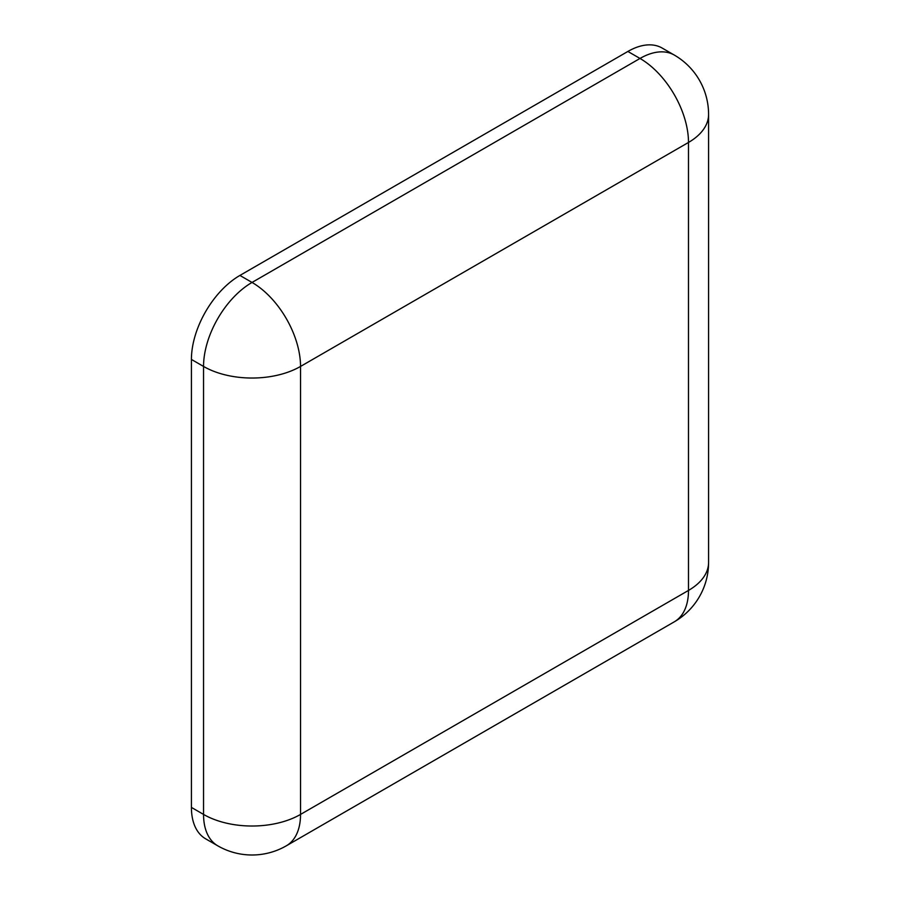 <?xml version="1.0" encoding="UTF-8"?>
<svg xmlns="http://www.w3.org/2000/svg" width="900" height="900" viewBox="0 0 900 900"><rect width="100%" height="100%" fill="white"/><g stroke="black" fill="none" stroke-linecap="round" stroke-linejoin="round"><path stroke-width="1.35" d="M191.419 359.438L203.546 366.435L203.546 814.421A68.58 39.6 -60 0 0 217.744 845.809L205.627 838.811A68.58 39.6 -60 0 1 191.419 807.413L203.546 814.421A68.58 39.6 0 0 0 300.532 814.421L688.489 590.434L688.489 142.447L300.532 366.435L300.532 814.421A68.58 39.6 -120 0 1 286.324 845.809L674.291 621.821A68.58 39.6 -120 0 0 688.489 590.434A68.58 39.6 0 0 0 708.581 562.433L708.581 114.446A68.58 68.58 0 0 0 674.291 55.057A68.58 39.6 120 0 0 640.001 58.455L627.874 51.458L239.917 275.434A68.58 39.6 -60 0 0 191.419 359.438L191.419 807.413M674.291 55.057L662.164 48.06A68.58 39.6 120 0 0 627.874 51.458M708.581 114.446A68.58 39.6 0 0 1 688.489 142.447A68.58 39.6 -120 0 0 640.001 58.455L252.034 282.442A68.58 39.6 -60 0 0 203.546 366.435A68.58 39.6 0 0 0 300.532 366.435A68.58 39.6 -120 0 0 252.034 282.442L239.917 275.434M217.744 845.809A68.58 68.58 0 0 0 286.324 845.809M674.291 621.821A68.58 68.58 0 0 0 708.581 562.433"/></g></svg>
